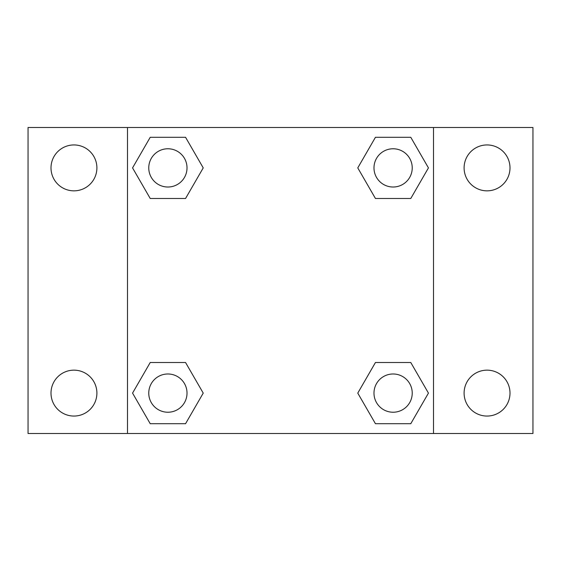 <?xml version="1.0" encoding="UTF-8"?>
<svg xmlns="http://www.w3.org/2000/svg" width="561" height="561" viewBox="0 0 561 561"><rect width="100%" height="100%" fill="white"/><g stroke="black" fill="none" stroke-linecap="round" stroke-linejoin="round"><path stroke-width="0.84" d="M28.05 127.501L532.95 127.501L532.95 433.499L28.05 433.499L28.05 127.501M487.053 144.941A22.952 22.952 0 0 1 509.998 167.893A22.952 22.952 0 0 1 487.053 190.845A22.952 22.952 0 0 1 464.101 167.893A22.952 22.952 0 0 1 487.053 144.941M487.053 370.155A22.952 22.952 0 0 1 509.998 393.107A22.952 22.952 0 0 1 487.053 416.059A22.952 22.952 0 0 1 464.101 393.107A22.952 22.952 0 0 1 487.053 370.155M73.947 370.155A22.952 22.952 0 0 1 96.899 393.107A22.952 22.952 0 0 1 73.947 416.059A22.952 22.952 0 0 1 51.002 393.107A22.952 22.952 0 0 1 73.947 370.155M73.947 144.941A22.952 22.952 0 0 1 96.899 167.893A22.952 22.952 0 0 1 73.947 190.845A22.952 22.952 0 0 1 51.002 167.893A22.952 22.952 0 0 1 73.947 144.941M150.222 362.511L185.558 362.511L203.229 393.107L185.558 423.709L150.222 423.709L132.557 393.107L150.222 362.511L185.558 362.511L150.222 362.511M375.442 137.291L410.778 137.291L428.443 167.893L410.778 198.489L375.442 198.489L357.771 167.893L375.442 137.291L410.778 137.291L375.442 137.291M127.501 433.499L127.501 127.501M433.499 127.501L433.499 433.499M150.222 137.291L185.558 137.291L203.229 167.893L185.558 198.489L150.222 198.489L132.557 167.893L150.222 137.291L185.558 137.291L150.222 137.291M375.442 362.511L410.778 362.511L428.443 393.107L410.778 423.709L375.442 423.709L357.771 393.107L375.442 362.511L410.778 362.511L375.442 362.511M410.778 423.709L375.442 423.709L410.778 423.709M412.23 393.107A19.123 19.123 0 0 0 383.549 376.543A19.123 19.123 0 0 0 383.549 409.67A19.123 19.123 0 0 0 412.23 393.107M185.558 423.709L150.222 423.709L185.558 423.709M187.016 393.107A19.123 19.123 0 0 0 158.328 376.543A19.123 19.123 0 0 0 158.328 409.67A19.123 19.123 0 0 0 187.016 393.107M410.778 198.489L375.442 198.489L410.778 198.489M412.23 167.893A19.123 19.123 0 0 0 383.549 151.33A19.123 19.123 0 0 0 383.549 184.457A19.123 19.123 0 0 0 412.23 167.893M185.558 198.489L150.222 198.489L185.558 198.489M187.016 167.893A19.123 19.123 0 0 0 158.328 151.33A19.123 19.123 0 0 0 158.328 184.457A19.123 19.123 0 0 0 187.016 167.893"/></g></svg>
